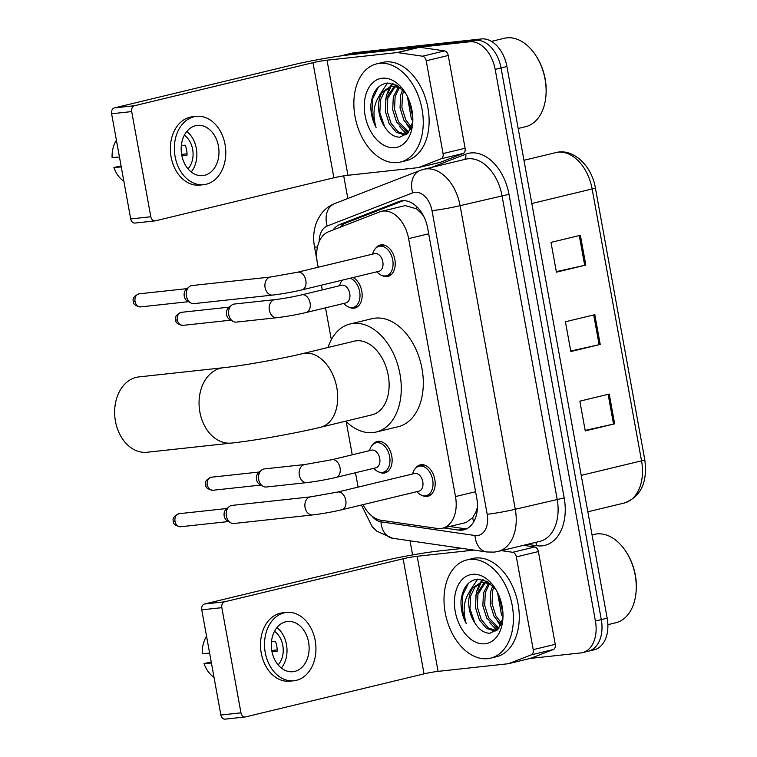 <?xml version="1.0" encoding="UTF-8"?>
<svg xmlns="http://www.w3.org/2000/svg" width="757" height="757" viewBox="0 0 757 757"><rect width="100%" height="100%" fill="white"/><g stroke="black" fill="none" stroke-linecap="round" stroke-linejoin="round"><path stroke-width="1.14" d="M353.15 277.535A16.171 10.73 76.4 0 1 362.13 294.066A16.171 10.73 76.4 0 1 354.853 308.042A16.171 10.73 76.4 0 1 353.954 308.194A16.171 10.73 76.4 0 1 349.128 307.191M372.529 444.87A16.171 10.73 76.4 0 1 377.241 441.501A16.171 10.73 76.4 0 1 378.15 441.34A16.171 10.73 76.4 0 1 391.624 455.373A16.171 10.73 76.4 0 1 384.821 472.936A16.171 10.73 76.4 0 1 383.922 473.097A16.171 10.73 76.4 0 1 379.096 472.084M375.623 248.353A16.171 10.73 76.4 0 1 380.336 244.984A16.171 10.73 76.4 0 1 381.244 244.833A16.171 10.73 76.4 0 1 394.719 258.866A16.171 10.73 76.4 0 1 387.915 276.419A16.171 10.73 76.4 0 1 387.016 276.579A16.171 10.73 76.4 0 1 382.19 275.567M415.584 468.223A16.171 10.73 76.4 0 1 420.296 464.855A16.171 10.73 76.4 0 1 421.204 464.694A16.171 10.73 76.4 0 1 434.669 478.727A16.171 10.73 76.4 0 1 427.875 496.289A16.171 10.73 76.4 0 1 426.967 496.441A16.171 10.73 76.4 0 1 422.141 495.438M363.057 504.635A30.318 20.127 -103.6 0 0 381.074 520.267L437.224 528.443A30.318 20.127 -103.6 0 0 440.792 528.509A30.318 20.127 -103.6 0 0 442.485 528.216A30.318 20.127 -103.6 0 0 455.487 496.564L408.61 238.635A30.318 20.127 -103.6 0 0 381.405 211.354A30.318 20.127 -103.6 0 0 379.692 211.884L328.633 231.708A30.318 20.127 -103.6 0 0 317.353 262.821L318.158 267.259M422.557 214.155A10.106 6.709 -103.6 0 0 421.526 213.569L416.53 208.809L405.241 205.601L381.405 211.354M442.485 528.216L466.057 522.538L472.68 517.75L475.793 512.186A10.106 6.709 -103.6 0 0 477.213 510.445M477.459 506.802A30.318 20.127 76.4 0 1 475.793 512.186M421.526 213.569A30.318 20.127 76.4 0 1 423.806 216.502M321.413 285.181L322.274 289.912M325.529 307.834L331.32 339.685M346.204 421.621L352.242 454.806M355.497 472.728L358.108 487.12M443.716 527.922L458.487 530.07A30.318 20.127 -103.6 0 0 462.054 530.146A30.318 20.127 -103.6 0 0 463.757 529.853A30.318 20.127 -103.6 0 0 476.749 498.201L427.705 228.34A30.318 20.127 -103.6 0 0 400.5 201.05A30.318 20.127 -103.6 0 0 398.788 201.589L340.073 224.384A30.318 20.127 -103.6 0 0 333.071 229.986M340.338 55.98A30.318 20.127 76.4 0 1 340.659 55.895A30.318 20.127 76.4 0 1 342.353 55.602L469.662 41.777A30.318 20.127 76.4 0 1 495.173 69.351L595.418 620.995A30.318 20.127 76.4 0 1 582.426 652.648A30.318 20.127 76.4 0 1 580.733 652.941L530.326 658.42M412.593 554.919L410.029 540.801M347.823 198.504L343.706 175.861M340.659 55.895L346.536 54.485A30.318 20.127 76.4 0 1 348.229 54.182L475.538 40.358A30.318 20.127 76.4 0 1 501.049 67.941L601.295 619.576A30.318 20.127 76.4 0 1 588.303 651.228A30.318 20.127 76.4 0 1 586.609 651.531M339.94 227.318A30.318 20.127 76.4 0 1 345.949 222.965L403.349 200.681M466.615 528.802A30.318 20.127 76.4 0 1 464.363 528.651L449.592 526.503M588.303 651.228L594.179 649.818A30.318 20.127 76.4 0 0 607.171 618.166L506.925 66.521A30.318 20.127 76.4 0 0 481.414 38.938L354.106 52.772A30.318 20.127 76.4 0 0 352.412 53.066L346.536 54.485A30.318 20.127 76.4 0 1 348.229 54.182L475.538 40.358A30.318 20.127 76.4 0 1 501.049 67.941L601.295 619.576A30.318 20.127 76.4 0 1 588.303 651.228L582.426 652.648M580.382 235.313L551.001 242.391L556.414 272.16L585.795 265.073L580.382 235.313M556.319 271.649L584.688 265.328A8.081 0.52 -10.3 0 0 585.795 265.073M609.234 394.056L579.853 401.144L585.256 430.903L614.646 423.816L609.234 394.056M585.17 430.392L613.539 424.071A8.081 0.52 -10.3 0 0 614.646 423.816M594.813 314.685L565.422 321.763L570.835 351.532L600.216 344.444L594.813 314.685M570.74 351.021L599.118 344.7A8.081 0.52 -10.3 0 0 600.216 344.444M523.428 545.333L534.735 546.98A5.053 3.35 76.4 0 1 538.388 551.56L516.35 556.878L533.212 649.648L555.25 644.33A5.053 3.35 76.4 0 1 553.367 649.515L530.752 658.297A5.053 3.35 76.4 0 1 530.468 658.382A5.053 3.35 76.4 0 1 530.184 658.439M538.388 551.56L555.25 644.33M462.451 548.428L439.211 550.954A40.414 2.583 -10.3 0 0 383.023 560.956L204.522 604.001L224.621 601.815L403.121 558.77A10.106 0.643 169.7 0 1 417.173 556.272L473.939 550.102M225.435 719.084A5.053 3.766 -96.2 0 1 225.084 719.15A5.053 3.766 -96.2 0 1 220.864 715.015L240.963 712.829A5.053 3.766 83.8 0 0 245.183 716.964A5.053 3.766 83.8 0 0 245.533 716.907L424.043 673.862A10.106 0.643 169.7 0 1 438.085 671.364L508.146 663.747A5.053 3.35 -103.6 0 0 508.43 663.7A5.053 3.35 -103.6 0 0 508.713 663.615L531.329 654.833A5.053 3.35 -103.6 0 0 533.212 649.648M224.621 601.815A5.053 3.766 83.8 0 0 221.848 607.663L201.75 609.839L220.864 715.015M201.75 609.839A5.053 3.766 -96.2 0 1 204.522 604.001M221.848 607.663L240.963 712.829M516.35 556.878A5.053 3.35 -103.6 0 0 512.697 552.288L501.389 550.642M271.858 651.02A25.265 18.821 83.8 0 0 292.959 671.705A25.265 18.821 83.8 0 0 308.591 642.163A25.265 18.821 83.8 0 0 287.499 621.478A25.265 18.821 83.8 0 0 271.858 651.02M281.367 668.053A25.265 18.821 83.8 0 0 286.477 644.567A25.265 18.821 83.8 0 0 276.967 627.534M211.25 662.12L204.04 663.501L211.421 663.037M272 651.749L277.213 651.181A20.212 15.055 -96.2 0 0 276.778 646.109A20.212 15.055 -96.2 0 0 275.406 641.264L271.479 641.69M278.15 664.911A20.212 15.055 83.8 0 0 282.806 645.456A20.212 15.055 83.8 0 0 274.498 631.3M286.515 612.441L282.493 612.877A34.358 25.596 83.8 0 0 261.231 653.054A34.358 25.596 83.8 0 0 289.912 681.186L293.934 680.751A34.358 25.596 83.8 0 0 315.205 640.573A34.358 25.596 83.8 0 0 286.515 612.441A34.358 25.596 83.8 0 0 265.253 652.619A34.358 25.596 83.8 0 0 293.934 680.751M277.194 649.894L271.772 650.481M206.557 636.315A26.268 19.578 83.8 0 0 202.242 653.575L209.613 653.121M204.04 663.501A26.268 19.578 83.8 0 0 214.013 677.307M592.05 534.934L594.387 534.376A45.467 30.185 76.4 0 1 596.932 533.931A45.467 30.185 76.4 0 1 626.2 551.957L626.73 552.78A43.452 28.851 76.4 0 1 636.107 591.652L636.012 592.636A45.467 30.185 76.4 0 1 615.706 622.784L607.871 624.676M626.2 551.957A45.467 30.185 76.4 0 1 636.012 592.636M469.69 559.432A50.52 33.545 76.4 0 1 511.789 603.291A50.52 33.545 76.4 0 1 490.545 658.164A50.52 33.545 76.4 0 1 487.716 658.656A50.52 33.545 76.4 0 1 445.618 614.798A50.52 33.545 76.4 0 1 466.861 559.934A50.52 33.545 76.4 0 1 469.69 559.432M466.861 559.934L472.737 558.515A50.52 33.545 76.4 0 1 475.566 558.023A50.52 33.545 76.4 0 1 517.665 601.872A50.52 33.545 76.4 0 1 496.422 656.745L490.545 658.164M496.081 589.854L487.423 581.603L477.743 579.086C468.148 580.505 462.574 587.829 460.994 601.067C460.795 609.016 462.536 616.52 466.227 623.579C461.997 608.855 464.23 596.904 472.945 587.735A25.265 16.768 76.4 0 0 474.809 622.841C479.19 629.815 484.253 633.278 490.016 633.231L498.324 628.944L502.875 618.261M485.019 643.772A35.371 23.476 76.4 0 1 455.25 611.59A35.371 23.476 76.4 0 1 472.396 574.317A35.371 23.476 76.4 0 1 495.154 588.34A35.371 23.476 76.4 0 1 502.79 619.983A35.371 23.476 76.4 0 1 485.019 643.772M487.082 581.404L486.373 581.792M485.521 582.332L477.941 594.359L477.345 607.152L481.225 619.463L488.341 627.979L496.658 630.59M486.723 581.206L485.398 581.773M484.527 582.237L476.106 594.803L475.51 607.597L479.389 619.898L486.562 628.461L494.927 631.026L496.469 630.742M489.684 583.486L485.294 592.589L484.688 605.382L488.577 617.684L499.033 628.055M488.615 583.07L483.458 593.034L482.852 605.827L486.742 618.128L498.371 628.887M493.867 587.035L492.637 590.82L492.031 603.613L495.92 615.914L501.569 623.266M492.779 585.852L490.801 591.264L490.195 604.058L494.084 616.359L500.973 624.714M499.081 595.939L502.941 613.539M497.557 592.58L501.427 614.589L502.96 617.144M488.066 582.001L480.733 582.568L472.945 587.735M490.782 583.997L482.237 582.303L480.733 582.568M481.66 582.379L474.743 587.328L470.599 596.128L469.993 608.921L474.809 622.841M497.037 620.854L500.623 625.452M489.684 622.623L496.876 630.401M482.578 579.569L480.184 582.72M479.966 583.06L476.607 591.463L475.812 596.128M477.695 579.086L469.955 590.753M493.905 626.692L497.425 629.909M483.155 579.73L481.111 582.483M481.036 582.606L477.932 589.703M468.479 583.25L462.839 594.784L462.101 609.262L466.227 623.579M138.891 376.91A37.897 28.236 83.8 0 0 115.443 421.223A37.897 28.236 83.8 0 0 147.076 452.251L231.5 443.072A37.897 28.236 -96.2 0 1 199.867 412.045A37.897 28.236 -96.2 0 1 223.315 367.732L138.891 376.91M302.809 353.576A37.897 25.161 -103.6 0 1 304.929 353.207A37.897 25.161 -103.6 0 1 336.818 387.679A37.897 25.161 -103.6 0 1 320.571 427.251L371.99 414.845A37.897 25.161 -103.6 0 0 387.925 373.693A37.897 25.161 -103.6 0 0 356.348 340.801A37.897 25.161 -103.6 0 0 354.229 341.17L302.809 353.576C281.774 358.752 241.909 365.83 223.315 367.732M327.989 347.501A55.573 36.894 76.4 0 1 350.084 323.987A55.573 36.894 76.4 0 1 353.188 323.438A55.573 36.894 76.4 0 1 399.507 371.678A55.573 36.894 76.4 0 1 376.134 432.039A55.573 36.894 76.4 0 1 373.021 432.578A55.573 36.894 76.4 0 1 345.75 421.176M350.084 323.987L372.113 318.669A55.573 36.894 76.4 0 1 375.226 318.129A55.573 36.894 76.4 0 1 421.535 366.36A55.573 36.894 76.4 0 1 398.173 426.721L376.134 432.039M337.622 492.059L414.609 473.494A9.093 6.037 76.4 0 1 415.12 473.409A9.093 6.037 76.4 0 1 422.699 481.301A9.093 6.037 76.4 0 1 418.867 491.179L341.89 509.745A9.093 6.037 76.4 0 0 345.675 499.686A9.093 6.037 76.4 0 0 338.133 491.974A9.093 6.037 76.4 0 0 337.622 492.059L310.682 496.857L232.02 505.402A9.093 6.775 -96.2 0 0 231.377 505.515A9.093 6.775 -96.2 0 0 228.993 506.783A9.093 6.775 -96.2 0 0 226.39 516.037A9.093 6.775 -96.2 0 0 230.734 522.794A9.093 6.775 -96.2 0 0 233.989 523.484L312.65 514.94A9.093 6.775 -96.2 0 1 305.052 507.493A9.093 6.775 -96.2 0 1 304.967 506.935A9.093 6.775 -96.2 0 1 310.682 496.857M412.366 474.033L413.454 471.497A15.159 10.059 76.4 0 1 419.066 466.189A15.159 10.059 76.4 0 1 419.908 466.038A15.159 10.059 76.4 0 1 432.54 479.19A15.159 10.059 76.4 0 1 426.172 495.655A15.159 10.059 76.4 0 1 425.32 495.807A15.159 10.059 76.4 0 1 418.753 493.488L416.634 491.719M230.734 522.794L227.346 520.911A6.567 4.892 -96.2 0 1 224.204 516.037A6.567 4.892 -96.2 0 1 226.088 509.347L228.993 506.783M297.671 272.198L374.649 253.633A9.093 6.037 76.4 0 1 375.16 253.548A9.093 6.037 76.4 0 1 382.739 261.439A9.093 6.037 76.4 0 1 378.916 271.318L301.929 289.884A9.093 6.037 76.4 0 0 305.714 279.825A9.093 6.037 76.4 0 0 298.182 272.113A9.093 6.037 76.4 0 0 297.671 272.198L270.722 276.996L192.06 285.54A9.093 6.775 -96.2 0 0 191.426 285.654A9.093 6.775 -96.2 0 0 189.042 286.922A9.093 6.775 -96.2 0 0 186.43 296.176A9.093 6.775 -96.2 0 0 190.783 302.923A9.093 6.775 -96.2 0 0 194.029 303.623L272.69 295.079A9.093 6.775 -96.2 0 1 265.101 287.632A9.093 6.775 -96.2 0 1 265.007 287.073A9.093 6.775 -96.2 0 1 270.722 276.996M372.416 254.172L373.494 251.636A15.159 10.059 76.4 0 1 379.106 246.328A15.159 10.059 76.4 0 1 379.957 246.176A15.159 10.059 76.4 0 1 392.59 259.329A15.159 10.059 76.4 0 1 386.212 275.794A15.159 10.059 76.4 0 1 385.36 275.945A15.159 10.059 76.4 0 1 378.793 273.627L376.674 271.858M190.783 302.923L187.386 301.049A6.567 4.892 -96.2 0 1 184.254 296.176A6.567 4.892 -96.2 0 1 186.137 289.486L189.042 286.922M331.888 459.717L371.555 450.15A9.093 6.037 76.4 0 1 372.065 450.065A9.093 6.037 76.4 0 1 379.645 457.957A9.093 6.037 76.4 0 1 375.822 467.835L336.155 477.393A9.093 6.037 76.4 0 0 339.94 467.343A9.093 6.037 76.4 0 0 332.399 459.622A9.093 6.037 76.4 0 0 331.888 459.717L304.948 464.514L264.344 468.924A9.093 6.775 -96.2 0 0 263.701 469.037A9.093 6.775 -96.2 0 0 261.316 470.305A9.093 6.775 -96.2 0 0 258.591 478.698A9.093 6.775 -96.2 0 0 263.058 486.306A9.093 6.775 -96.2 0 0 266.303 487.006L306.907 482.597A9.093 6.775 -96.2 0 1 299.223 474.582A9.093 6.775 -96.2 0 1 304.305 464.628A9.093 6.775 -96.2 0 1 304.948 464.514M369.321 450.689L370.4 448.153A15.159 10.059 76.4 0 1 376.011 442.836A15.159 10.059 76.4 0 1 376.863 442.694A15.159 10.059 76.4 0 1 389.486 455.846A15.159 10.059 76.4 0 1 383.118 472.311A15.159 10.059 76.4 0 1 382.266 472.453A15.159 10.059 76.4 0 1 375.699 470.135L373.58 468.375M263.058 486.306L259.67 484.423A6.567 4.892 -96.2 0 1 256.528 479.55A6.567 4.892 -96.2 0 1 258.411 472.87L261.316 470.305M301.92 294.814L341.587 285.257A9.093 6.037 76.4 0 1 342.098 285.162A9.093 6.037 76.4 0 1 349.677 293.054A9.093 6.037 76.4 0 1 345.854 302.932L306.188 312.499A9.093 6.037 76.4 0 0 309.973 302.44A9.093 6.037 76.4 0 0 302.431 294.728A9.093 6.037 76.4 0 0 301.92 294.814C292.552 296.971 283.572 298.57 274.98 299.621L234.377 304.03A9.093 6.775 -96.2 0 0 233.733 304.144A9.093 6.775 -96.2 0 0 231.349 305.412A9.093 6.775 -96.2 0 0 228.623 313.805A9.093 6.775 -96.2 0 0 233.09 321.413A9.093 6.775 -96.2 0 0 236.335 322.113L276.939 317.694A9.093 6.775 -96.2 0 1 269.265 309.689A9.093 6.775 -96.2 0 1 274.337 299.725A9.093 6.775 -96.2 0 1 274.98 299.621M350.254 278.226A15.159 10.059 76.4 0 1 359.897 293.375A15.159 10.059 76.4 0 1 353.15 307.408A15.159 10.059 76.4 0 1 352.298 307.56A15.159 10.059 76.4 0 1 345.731 305.241L343.612 303.472M233.09 321.413L229.702 319.53A6.567 4.892 -96.2 0 1 226.561 314.657A6.567 4.892 -96.2 0 1 228.444 307.976L231.349 305.412M339.354 285.796L340.432 283.25A15.159 10.059 76.4 0 1 342.429 280.118M426.2 60.797A5.053 3.35 -103.6 0 0 422.548 56.207L397.671 52.593A5.053 3.35 -103.6 0 0 397.075 52.583L419.113 47.265A5.053 3.35 76.4 0 1 419.709 47.275L444.577 50.899A5.053 3.35 76.4 0 1 448.239 55.479L426.2 60.797L443.063 153.567L465.101 148.249A5.053 3.35 76.4 0 1 463.218 153.434L440.602 162.216A5.053 3.35 76.4 0 1 440.309 162.31A5.053 3.35 76.4 0 1 440.035 162.358M448.239 55.479L465.101 148.249M419.113 47.265L349.053 54.873A40.414 2.583 -10.3 0 0 292.874 64.875L114.364 107.92L134.472 105.734L312.972 62.689A10.106 0.643 169.7 0 1 327.015 60.191L397.075 52.583M135.285 223.012A5.053 3.766 -96.2 0 1 134.926 223.069A5.053 3.766 -96.2 0 1 130.706 218.934L150.813 216.748A5.053 3.766 83.8 0 0 155.024 220.883A5.053 3.766 83.8 0 0 155.384 220.826L333.884 177.781A10.106 0.643 169.7 0 1 347.936 175.283L417.996 167.666A5.053 3.35 -103.6 0 0 418.28 167.619A5.053 3.35 -103.6 0 0 418.564 167.534L441.18 158.752A5.053 3.35 -103.6 0 0 443.063 153.567M134.472 105.734A5.053 3.766 83.8 0 0 131.699 111.582L111.601 113.768L130.706 218.934M111.601 113.768A5.053 3.766 -96.2 0 1 114.364 107.92M131.699 111.582L150.813 216.748M181.708 154.939A25.265 18.821 83.8 0 0 202.8 175.624A25.265 18.821 83.8 0 0 218.442 146.082A25.265 18.821 83.8 0 0 197.34 125.397A25.265 18.821 83.8 0 0 181.708 154.939M191.218 171.971A25.265 18.821 83.8 0 0 196.328 148.486A25.265 18.821 83.8 0 0 186.818 131.453M121.092 166.038L113.891 167.42L121.262 166.956M181.85 155.668L187.055 155.1A20.212 15.055 -96.2 0 0 186.619 150.028A20.212 15.055 -96.2 0 0 185.257 145.183L181.33 145.609M187.991 168.83A20.212 15.055 83.8 0 0 192.656 149.375A20.212 15.055 83.8 0 0 184.339 135.219M196.366 116.36L192.344 116.796A34.358 25.596 83.8 0 0 171.082 156.973A34.358 25.596 83.8 0 0 199.763 185.105L203.784 184.67A34.358 25.596 83.8 0 0 225.047 144.492A34.358 25.596 83.8 0 0 196.366 116.36A34.358 25.596 83.8 0 0 175.094 156.538A34.358 25.596 83.8 0 0 203.784 184.67M187.036 153.813L181.614 154.4M116.408 140.234A26.268 19.578 83.8 0 0 112.083 157.494L119.464 157.04M113.891 167.42A26.268 19.578 83.8 0 0 123.855 181.226M491.444 41.38L504.238 38.295A45.467 30.185 76.4 0 1 506.783 37.85A45.467 30.185 76.4 0 1 536.051 55.876L536.581 56.699A43.452 28.851 76.4 0 1 545.948 95.571L545.863 96.555A45.467 30.185 76.4 0 1 525.557 126.703L518.185 128.482M536.051 55.876A45.467 30.185 76.4 0 1 545.863 96.555M379.531 63.361A50.52 33.545 76.4 0 1 421.64 107.21A50.52 33.545 76.4 0 1 400.396 162.083A50.52 33.545 76.4 0 1 397.567 162.575A50.52 33.545 76.4 0 1 355.468 118.726A50.52 33.545 76.4 0 1 376.712 63.853A50.52 33.545 76.4 0 1 379.531 63.361M376.712 63.853L382.588 62.434A50.52 33.545 76.4 0 1 385.408 61.942A50.52 33.545 76.4 0 1 427.516 105.791A50.52 33.545 76.4 0 1 406.272 160.664L400.396 162.083M405.932 93.773L397.274 85.522L387.593 83.005C377.998 84.424 372.416 91.748 370.845 104.986C370.646 112.935 372.387 120.439 376.078 127.498C371.838 112.774 374.081 100.823 382.787 91.654A25.265 16.768 76.4 0 0 384.651 126.76C389.032 133.734 394.104 137.197 399.857 137.149L408.165 132.872L412.726 122.18M394.861 147.691A35.371 23.476 76.4 0 1 365.101 115.509A35.371 23.476 76.4 0 1 382.238 78.236A35.371 23.476 76.4 0 1 405.004 92.259A35.371 23.476 76.4 0 1 412.631 123.902A35.371 23.476 76.4 0 1 394.861 147.691M396.923 85.323L396.214 85.711M395.372 86.251L387.792 98.278L387.187 111.071L391.076 123.382L398.191 131.898L406.509 134.509M396.564 85.125L395.239 85.692M394.378 86.156L385.956 98.722L385.351 111.516L389.24 123.826L396.413 132.38L404.777 134.945L406.093 134.718M399.535 87.405L395.135 96.508L394.539 109.301L398.419 121.612L408.875 131.973M398.466 86.989L393.299 96.953L392.703 109.746L396.583 122.047L408.212 132.816M403.718 90.954L402.487 94.739L401.882 107.532L405.771 119.833L411.42 127.185M402.62 89.771L400.652 95.183L400.046 107.977L403.935 120.278L410.824 128.633M408.922 99.858L412.792 117.458M407.398 96.499L411.278 118.508L412.811 121.063M397.917 85.919L390.584 86.487L382.787 91.654M400.633 87.916L392.088 86.222L390.584 86.487M391.501 86.298L384.594 91.256L380.449 100.047L379.844 112.84L384.651 126.76M406.878 124.773L410.474 129.371M399.535 126.542L406.727 134.33M392.429 83.488L390.025 86.639M389.817 86.979L386.458 95.382L385.663 100.047M387.537 83.005L379.806 94.672M403.746 130.611L407.266 133.828M393.006 83.649L390.953 86.402M390.877 86.525L387.783 93.622M378.32 87.169L372.69 98.703L371.952 113.181L376.078 127.498M416.142 206.093A30.318 22.578 68.8 0 0 416.53 208.809M472.68 517.75A30.318 21.906 98.3 0 0 473.683 521.838M342.438 224.943A30.318 22.578 68.8 0 0 342.202 226.438M475.576 491.719L455.487 496.564M428.699 233.79L408.61 238.635M371.867 515.99A20.212 13.418 -103.6 0 0 380.96 521.828L475.008 535.521A20.212 13.418 -103.6 0 0 477.393 535.568A20.212 13.418 -103.6 0 0 487.186 514.268L432.01 210.664A20.212 13.418 -103.6 0 0 415.006 192.278A20.212 13.418 -103.6 0 0 412.735 192.836L327.213 226.031A20.212 13.418 -103.6 0 0 319.208 241.587M432.01 210.664A20.212 1.287 169.7 0 0 460.105 205.667L515.28 509.272A40.414 26.836 76.4 0 1 497.955 551.474L539.826 541.378A40.414 26.836 -103.6 0 0 557.152 499.175L501.976 195.571A40.414 26.836 -103.6 0 0 467.958 158.8A40.414 26.836 -103.6 0 0 465.697 159.188L423.825 169.284A40.414 26.836 76.4 0 1 426.087 168.896A40.414 26.836 76.4 0 1 460.105 205.667L508.997 194.322L564.173 497.926L515.28 509.272A20.212 1.287 169.7 0 1 487.186 514.268M423.825 169.284L420.116 170.448A20.212 15.055 68.8 0 0 412.735 192.836M564.173 497.926A45.467 30.185 76.4 0 1 542.135 545.844A45.467 30.185 76.4 0 1 536.779 545.731L527.402 544.368M431.528 167.429L465.621 154.201A45.467 30.185 76.4 0 1 508.997 194.322M595.418 620.995L607.171 618.166M495.173 69.351L506.925 66.521M469.662 41.777L481.414 38.938M342.353 55.602L354.106 52.772M465.621 154.201A5.053 3.766 -111.2 0 1 464.287 159.528M535.426 542.438A5.053 3.653 -81.7 0 1 536.779 545.731M420.116 170.448L334.585 203.642A20.212 15.055 68.8 0 0 327.213 226.031M317.476 246.981A20.212 1.287 169.7 0 1 314.496 246.848L317.022 260.777M380.96 521.828A20.212 14.601 98.3 0 0 392.741 538.284L486.789 551.976A20.212 14.601 98.3 0 1 475.008 535.521M464.363 528.651L458.487 530.07M345.949 222.965L340.073 224.384M402.27 200.747L398.788 201.589M581.225 475.377L641.539 460.833A10.106 0.643 -10.3 0 0 644.775 459.754C647.708 482.408 640.857 496.838 624.213 503.036A40.414 26.836 -103.6 0 0 641.539 460.833L592.135 188.976A40.414 26.836 -103.6 0 0 555.856 152.602C573.011 147.908 591.832 165.688 595.371 187.897A10.106 0.643 169.7 0 1 592.135 188.976L531.821 203.519M593.706 314.95L599.118 344.7M608.136 394.321L613.539 424.071M579.285 235.578L584.688 265.328M403.121 558.77L424.043 673.862M417.173 556.272L438.085 671.364M512.697 552.288L534.735 546.98M508.713 663.615L530.752 658.297M553.367 649.515L531.329 654.833M179.087 513.7C174.138 515.763 172.218 518.337 173.334 521.403C173.107 524.033 175.501 525.812 180.507 526.758A6.567 4.892 -96.2 0 1 175.028 521.374A6.567 4.892 -96.2 0 1 179.087 513.7L227.072 508.486M173.334 521.403L175.028 521.374M139.137 293.83C134.178 295.902 132.257 298.476 133.383 301.541C133.156 304.172 135.541 305.951 140.556 306.897A6.567 4.892 -96.2 0 1 135.068 301.513A6.567 4.892 -96.2 0 1 139.137 293.83L187.111 288.625M133.383 301.541L135.068 301.513M211.411 477.213C206.453 479.285 204.541 481.849 205.658 484.915C205.431 487.546 207.825 489.334 212.831 490.271A6.567 4.892 -96.2 0 1 207.352 484.896A6.567 4.892 -96.2 0 1 211.411 477.213L259.396 471.999M205.658 484.915L207.352 484.896M181.443 312.319C176.495 314.392 174.574 316.956 175.69 320.022C175.463 322.652 177.857 324.441 182.863 325.378A6.567 4.892 -96.2 0 1 177.384 320.003A6.567 4.892 -96.2 0 1 181.443 312.319L229.428 307.105M175.69 320.022L177.384 320.003M312.972 62.689L333.884 177.781M327.015 60.191L347.936 175.283M419.709 47.275L397.671 52.593M422.548 56.207L444.577 50.899M418.564 167.534L440.602 162.216M463.218 153.434L441.18 158.752M486.789 551.976L494.264 552.118L497.955 551.474M334.585 203.642C329.03 205.866 324.45 209.434 320.873 214.363L317.543 220.013C313.786 228.387 312.773 237.329 314.496 246.848M361.439 505.033L372.226 526.787L376.91 531.234L392.741 538.284M595.371 187.897L644.775 459.754M555.856 152.602L523.967 160.285M624.213 503.036L587.848 511.808M530.468 658.382L508.43 663.7M225.084 719.15L245.183 716.964M320.571 427.251C295.646 433.307 254.579 440.621 231.5 443.072M312.65 514.94C322.075 513.795 331.821 512.063 341.89 509.745M426.172 495.655L431.272 494.425M419.066 466.189L424.166 464.959M180.507 526.758L228.491 521.545M272.69 295.079C282.124 293.934 291.871 292.202 301.929 289.884M386.212 275.794L391.312 274.564M379.106 246.328L384.206 245.098M140.556 306.897L188.531 301.683M306.907 482.597C316.341 481.452 326.087 479.72 336.155 477.393M383.118 472.311L388.218 471.081M376.011 442.836L381.112 441.605M212.831 490.271L260.815 485.067M276.939 317.694C286.373 316.558 296.119 314.827 306.188 312.499M353.15 307.408L358.25 306.178M182.863 325.378L230.847 320.164M440.309 162.31L418.28 167.619M134.926 223.069L155.024 220.883"/></g></svg>
